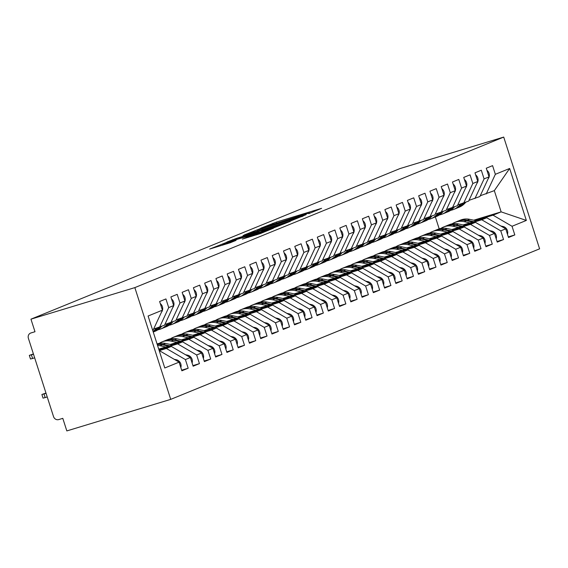 <?xml version="1.0" encoding="UTF-8"?>
<svg xmlns="http://www.w3.org/2000/svg" width="568" height="568" viewBox="0 0 568 568"><rect width="100%" height="100%" fill="white"/><g stroke="black" fill="none" stroke-linecap="round" stroke-linejoin="round"><path stroke-width="0.85" d="M308.715 213.674L321.587 208.342L276.375 222.074L260.847 228.166L304.753 214.271L309.993 212.894L308.715 213.674M242.437 239.057L260.144 233.682L273.421 228.237L226.568 242.394L209.677 249.054L230.253 242.756L236.068 240.363L222.45 244.247L232.745 240.683L262.508 231.645L266.889 230.494L248.017 236.778L242.458 239.135M399.829 168.632L503.717 137.08L134.843 287.614L30.949 319.166L399.829 168.632M290.908 220.86L306.166 214.633L260.953 228.364L244.055 235.024L290.908 220.86M290.376 221.343L273.712 227.874L226.866 242.039L236.302 238.425L258.255 231.645L262.189 230.019L260.549 230.445L243.012 235.614L290.376 221.343M30.949 319.166L34.989 331.733L30.892 332.976A4.402 4.011 -112.2 0 0 30.573 333.089A4.402 4.011 -112.2 0 0 28.4 338.336L53.52 416.564A4.402 4.011 -112.2 0 0 58.703 419.589L62.792 418.346L66.832 430.92L170.719 399.368L134.843 287.614M170.719 399.368L539.6 248.834L503.717 137.08M473.719 220.199L501.139 211.871L526.344 220.434L509.659 168.469L495.353 174.305L492.57 165.643L486.265 168.22L489.041 176.882L484.085 178.906L481.309 170.244L474.997 172.814L477.78 181.476L472.825 183.499L470.041 174.837L463.736 177.415L466.52 186.077L461.564 188.093L458.781 179.438L452.476 182.008L455.252 190.671L450.296 192.694L447.52 184.032L441.208 186.602L443.991 195.264L439.036 197.288L436.252 188.626L429.948 191.203L432.724 199.865L427.768 201.888L424.992 193.226L418.68 195.797L421.463 204.459L416.507 206.482L413.724 197.82L407.419 200.397L410.202 209.052L405.247 211.076L402.464 202.414L396.159 204.991L398.935 213.653L393.979 215.677L391.203 207.015L384.891 209.585L387.674 218.247L382.718 220.27L379.935 211.608L373.63 214.186L376.406 222.848L371.451 224.864L368.675 216.209L362.363 218.779L365.146 227.441L360.19 229.465L357.407 220.803L351.102 223.373L353.885 232.035L348.929 234.059L346.146 225.397L339.841 227.974L342.618 236.636L337.662 238.659L334.886 229.997L328.574 232.568L331.357 241.23L326.401 243.253L323.618 234.591L317.313 237.168L320.089 245.823L315.134 247.847L312.357 239.185L306.046 241.762L308.829 250.424L303.873 252.448L301.09 243.786L294.785 246.356L297.568 255.018L292.612 257.041L289.829 248.379L283.517 250.957L286.3 259.619L281.345 261.635L278.561 252.98L272.257 255.55L275.04 264.212L270.084 266.236L267.301 257.574L260.996 260.151L263.772 268.806L258.816 270.829L256.04 262.167L249.728 264.745L252.511 273.407L247.556 275.43L244.772 266.768L238.468 269.339L241.251 278L236.295 280.024L233.512 271.362L227.2 273.939L229.983 282.601L225.027 284.618L222.244 275.963L215.939 278.533L218.723 287.195L213.767 289.219L210.984 280.556L204.679 283.127L207.455 291.789L202.499 293.812L199.723 285.15L193.411 287.727L196.194 296.389L191.239 298.413L188.455 289.751L182.15 292.321L184.927 300.983L179.971 303.007L177.195 294.345L170.883 296.922L173.666 305.577L168.71 307.6L165.927 298.938L159.622 301.516L162.405 310.178L153.261 329.816L152.614 330.079M526.344 220.434L512.038 226.27L493.031 215.18L475.352 220.547M508.317 236.906L514.814 234.932L512.038 226.27M514.814 234.932L508.509 237.509L505.726 228.847L500.77 230.871L481.763 219.78L464.091 225.148M497.057 241.506L503.553 239.533L500.77 230.871M503.553 239.533L497.248 242.103L494.465 233.441L489.51 235.464L470.503 224.374L452.824 229.742M485.789 246.1L492.293 244.126L489.51 235.464M492.293 244.126L485.981 246.704L483.205 238.042L478.249 240.065L459.242 228.968L441.563 234.335M474.529 250.701L481.025 248.72L478.249 240.065M481.025 248.72L474.72 251.297L471.937 242.635L466.981 244.659L447.975 233.569L430.303 238.936M463.261 255.295L469.764 253.321L466.981 244.659M469.764 253.321L463.452 255.891L460.676 247.236L455.721 249.253L436.714 238.162L419.035 243.53M452 259.888L458.497 257.915L455.721 249.253M458.497 257.915L452.192 260.492L449.409 251.83L444.453 253.853L425.446 242.756L407.774 248.131M440.74 264.489L447.236 262.515L444.453 253.853M447.236 262.515L440.931 265.086L438.148 256.424L433.192 258.447L414.186 247.357L396.507 252.724M429.472 269.083L435.975 267.109L433.192 258.447M435.975 267.109L429.664 269.686L426.887 261.024L421.932 263.048L402.918 251.951L385.246 257.318M418.211 273.677L424.708 271.703L421.932 263.048M424.708 271.703L418.403 274.28L415.62 265.618L410.664 267.642L391.657 256.551L373.978 261.919M406.944 278.277L413.447 276.304L410.664 267.642M413.447 276.304L407.135 278.874L404.359 270.212L399.403 272.235L380.397 261.145L362.718 266.513M395.683 282.871L402.18 280.897L399.403 272.235M402.18 280.897L395.875 283.475L393.091 274.813L388.136 276.836L369.129 265.739L351.457 271.106M384.415 287.472L390.919 285.498L388.136 276.836M390.919 285.498L384.614 288.068L381.831 279.406L376.875 281.43L357.868 270.34L340.189 275.707M373.155 292.066L379.658 290.092L376.875 281.43M379.658 290.092L373.346 292.662L370.57 284.007L365.615 286.024L346.601 274.933L328.929 280.301M361.894 296.659L368.391 294.685L365.615 286.024M368.391 294.685L362.086 297.263L359.303 288.601L354.347 290.624L335.34 279.534L317.661 284.902M350.626 301.26L357.13 299.286L354.347 290.624M357.13 299.286L350.818 301.856L348.042 293.195L343.086 295.218L324.079 284.128L306.4 289.495M339.366 305.854L345.862 303.88L343.086 295.218M345.862 303.88L339.558 306.457L336.774 297.795L331.818 299.819L312.812 288.721L295.14 294.089M328.098 310.447L334.602 308.474L331.818 299.819M334.602 308.474L328.297 311.051L325.514 302.389L320.558 304.412L301.551 293.322L283.872 298.69M316.837 315.048L323.341 313.075L320.558 304.412M323.341 313.075L317.029 315.645L314.253 306.983L309.29 309.006L290.284 297.916L272.612 303.284M305.577 319.642L312.073 317.668L309.29 309.006M312.073 317.668L305.769 320.245L302.985 311.584L298.03 313.607L279.023 302.51L261.344 307.877M294.309 324.243L300.813 322.269L298.03 313.607M300.813 322.269L294.501 324.839L291.725 316.177L286.769 318.201L267.762 307.111L250.083 312.478M283.049 328.836L289.545 326.863L286.769 318.201M289.545 326.863L283.24 329.44L280.457 320.778L275.501 322.794L256.495 311.704L238.823 317.072M271.781 333.43L278.284 331.456L275.501 322.794M278.284 331.456L271.98 334.034L269.196 325.372L264.241 327.395L245.234 316.305L227.555 321.673M260.52 338.031L267.024 336.057L264.241 327.395M267.024 336.057L260.712 338.627L257.929 329.965L252.973 331.989L233.966 320.899L216.294 326.266M249.26 342.625L255.756 340.651L252.973 331.989M255.756 340.651L249.451 343.228L246.668 334.566L241.712 336.59L222.706 325.492L205.027 330.86M237.992 347.226L244.496 345.252L241.712 336.59M244.496 345.252L238.184 347.822L235.408 339.16L230.452 341.183L211.445 330.093L193.766 335.461M226.731 351.819L233.228 349.845L230.452 341.183M233.228 349.845L226.923 352.416L224.14 343.761L219.184 345.777L200.177 334.687L182.506 340.054M215.464 356.413L221.967 354.439L219.184 345.777M221.967 354.439L215.662 357.016L212.879 348.354L207.924 350.378L188.917 339.281L171.238 344.655M204.203 361.014L210.7 359.04L207.924 350.378M210.7 359.04L204.395 361.61L201.612 352.948L196.656 354.972L177.649 343.881L159.977 349.249M192.942 365.607L199.439 363.634L196.656 354.972M199.439 363.634L193.134 366.211L190.351 357.549L185.395 359.572L166.388 348.475L159.218 350.655M181.675 370.201L188.178 368.227L185.395 359.572M188.178 368.227L181.866 370.805L179.09 362.143L164.784 367.979L148.099 316.014L162.405 310.178M153.623 329.049L164.528 325.223L173.666 305.577M168.71 307.6L159.572 327.246M159.43 351.315L160.084 351.052L159.409 351.251M179.09 362.143L160.084 351.052M164.883 324.456L175.789 320.622L184.927 300.983M179.971 303.007L170.833 322.645M166.388 348.475L171.344 346.452L159.068 350.179M190.351 357.549L171.344 346.452M176.144 319.855L187.057 316.028L196.194 296.389M191.239 298.413L182.101 318.052M177.649 343.881L182.605 341.858L158.976 349.036M201.612 352.948L182.605 341.858M187.412 315.261L198.317 311.434L207.455 291.789M202.499 293.812L193.361 313.451M188.917 339.281L193.873 337.264L170.237 344.435M212.879 348.354L193.873 337.264M198.672 310.668L209.578 306.834L218.723 287.195M213.767 289.219L204.622 308.857M200.177 334.687L205.133 332.663L181.504 339.841M224.14 343.761L205.133 332.663M209.94 306.067L220.845 302.24L229.983 282.601M225.027 284.618L215.89 304.263M211.445 330.093L216.401 328.07L192.765 335.248M235.408 339.16L216.401 328.07M221.201 301.473L232.106 297.639L241.251 278M236.295 280.024L227.15 299.663M222.706 325.492L227.661 323.469L204.033 330.647M246.668 334.566L227.661 323.469M232.461 296.872L243.374 293.045L252.511 273.407M247.556 275.43L238.418 295.069M233.966 320.899L238.922 318.875L215.293 326.053M257.929 329.965L238.922 318.875M243.729 292.279L254.634 288.452L263.772 268.806M258.816 270.829L249.679 290.475M245.234 316.305L250.19 314.281L226.561 321.452M269.196 325.372L250.19 314.281M254.989 287.685L265.895 283.851L275.04 264.212M270.084 266.236L260.939 285.874M256.495 311.704L261.45 309.681L237.822 316.859M280.457 320.778L261.45 309.681M266.257 283.084L277.163 279.257L286.3 259.619M281.345 261.635L272.207 281.281M267.762 307.111L272.718 305.087L249.082 312.265M291.725 316.177L272.718 305.087M277.518 278.49L288.423 274.663L297.568 255.018M292.612 257.041L283.467 276.68M279.023 302.51L283.979 300.493L260.35 307.664M302.985 311.584L283.979 300.493M288.778 273.897L299.691 270.063L308.829 250.424M303.873 252.448L294.735 272.086M290.284 297.916L295.239 295.892L271.611 303.071M314.253 306.983L295.239 295.892M300.046 269.296L310.952 265.469L320.089 245.823M315.134 247.847L305.996 267.493M301.551 293.322L306.507 291.299L282.878 298.477M325.514 302.389L306.507 291.299M311.307 264.702L322.212 260.868L331.357 241.23M326.401 243.253L317.256 262.892M312.812 288.721L317.768 286.698L294.139 293.876M336.774 297.795L317.768 286.698M322.574 260.101L333.48 256.274L342.618 236.636M337.662 238.659L328.524 258.298M324.079 284.128L329.035 282.104L305.399 289.282M348.042 293.195L329.035 282.104M333.835 255.508L344.74 251.681L353.885 232.035M348.929 234.059L339.785 253.697M335.34 279.534L340.296 277.511L316.667 284.682M359.303 288.601L340.296 277.511M345.103 250.914L356.008 247.08L365.146 227.441M360.19 229.465L351.052 249.103M346.601 274.933L351.556 272.91L327.928 280.088M370.57 284.007L351.556 272.91M356.363 246.313L367.269 242.486L376.406 222.848M371.451 224.864L362.313 244.51M357.868 270.34L362.824 268.316L339.195 275.494M381.831 279.406L362.824 268.316M367.624 241.719L378.529 237.886L387.674 218.247M382.718 220.27L373.574 239.909M369.129 265.739L374.085 263.722L350.456 270.893M393.091 274.813L374.085 263.722M378.891 237.119L389.797 233.292L398.935 213.653M393.979 215.677L384.841 235.315M380.397 261.145L385.352 259.122L361.717 266.3M404.359 270.212L385.352 259.122M390.152 232.525L401.058 228.698L410.202 209.052M405.247 211.076L396.102 230.722M391.657 256.551L396.613 254.528L372.984 261.706M415.62 265.618L396.613 254.528M401.42 227.931L412.325 224.097L421.463 204.459M416.507 206.482L407.37 226.121M402.918 251.951L407.881 249.927L384.245 257.105M426.887 261.024L407.881 249.927M412.68 223.331L423.586 219.504L432.724 199.865M427.768 201.888L418.63 221.527M414.186 247.357L419.141 245.333L395.513 252.511M438.148 256.424L419.141 245.333M423.941 218.737L434.854 214.91L443.991 195.264M439.036 197.288L429.898 216.926M425.446 242.756L430.402 240.74L406.773 247.911M449.409 251.83L430.402 240.74M435.209 214.143L446.114 210.309L455.252 190.671M450.296 192.694L441.159 212.333M436.714 238.162L441.67 236.139L418.034 243.317M460.676 247.236L441.67 236.139M446.469 209.542L457.375 205.715L466.52 186.077M461.564 188.093L452.419 207.739M447.975 233.569L452.93 231.545L429.301 238.723M471.937 242.635L452.93 231.545M457.737 204.949L468.643 201.115L477.78 181.476M472.825 183.499L463.687 203.138M459.242 228.968L464.198 226.944L440.562 234.123M483.205 238.042L464.198 226.944M468.998 200.348L479.903 196.521L489.041 176.882M484.085 178.906L474.947 198.544M470.503 224.374L475.459 222.351L451.83 229.529M494.465 233.441L475.459 222.351M480.258 195.754L494.323 190.635L509.659 168.469M495.353 174.305L486.215 193.951M481.763 219.78L486.719 217.757L463.09 224.928M505.726 228.847L486.719 217.757M493.031 215.18L501.139 211.871L494.323 190.635M439.192 228.861L435.358 216.912M302.836 215.89L257.29 230.04L302.943 216.216M273.662 227.079L283.957 223.515L279.577 224.665L261.536 230.693L273.662 227.079L273.897 227.825M507.48 234.293A5.872 5.346 -112.2 0 0 507.43 230.615A5.872 5.346 -112.2 0 0 503.035 226.483L500.891 226.021M469.857 222.876L464.084 221.641A18.495 16.834 -112.2 0 0 454.812 222.422A18.495 16.834 -112.2 0 0 452.171 223.813L452.114 223.849M454.812 222.422L457.183 221.456A18.495 16.834 67.8 0 1 466.456 220.675L472.697 222.01M457.63 221.279A18.495 16.834 67.8 0 1 458.085 221.087A18.495 16.834 67.8 0 1 467.35 220.306L473.783 221.683M476.623 220.824L469.722 219.34A18.495 16.834 -112.2 0 0 460.449 220.121L458.085 221.087M486.932 170.293A5.872 5.346 67.8 0 1 489.048 173.354A5.872 5.346 67.8 0 1 488.118 178.877M456.445 208.3A18.495 16.834 -112.2 0 0 456.899 208.122A18.495 16.834 -112.2 0 0 462.267 204.459L463.452 203.209M465.781 202.286L464.631 203.493A18.495 16.834 67.8 0 1 459.263 207.157L456.899 208.122M460.648 204.061L459.001 205.786A18.495 16.834 67.8 0 1 453.633 209.457L455.998 208.491A18.495 16.834 -112.2 0 0 461.365 204.821L462.679 203.443M453.633 209.457A18.495 16.834 67.8 0 1 450.701 210.323M496.212 238.894A5.872 5.346 -112.2 0 0 496.169 235.209A5.872 5.346 -112.2 0 0 491.774 231.077L489.623 230.622M458.596 227.47L452.824 226.234A18.495 16.834 -112.2 0 0 443.551 227.015A18.495 16.834 -112.2 0 0 440.91 228.407L440.853 228.442M443.551 227.015L445.915 226.05A18.495 16.834 67.8 0 1 455.188 225.269L461.436 226.611M446.37 225.872A18.495 16.834 67.8 0 1 446.817 225.681A18.495 16.834 67.8 0 1 456.09 224.9L462.515 226.284M465.362 225.418L458.454 223.941A18.495 16.834 -112.2 0 0 449.181 224.715L446.817 225.681M484.951 243.487A5.872 5.346 -112.2 0 0 484.902 239.81A5.872 5.346 -112.2 0 0 480.514 235.677L478.362 235.216M447.328 232.071L441.563 230.835A18.495 16.834 -112.2 0 0 432.291 231.609A18.495 16.834 -112.2 0 0 429.649 233.001L429.585 233.043M432.291 231.609L434.655 230.644A18.495 16.834 67.8 0 1 443.927 229.87L450.175 231.204M435.109 230.466A18.495 16.834 67.8 0 1 435.557 230.281A18.495 16.834 67.8 0 1 444.829 229.5L451.255 230.878M454.095 230.012L447.193 228.535A18.495 16.834 -112.2 0 0 437.921 229.316L435.557 230.281M473.691 248.088A5.872 5.346 -112.2 0 0 473.641 244.403A5.872 5.346 -112.2 0 0 469.246 240.271L467.095 239.81M436.068 236.664L430.295 235.429A18.495 16.834 -112.2 0 0 421.023 236.21A18.495 16.834 -112.2 0 0 418.382 237.601L418.325 237.637M421.023 236.21L423.387 235.244A18.495 16.834 67.8 0 1 432.66 234.463L438.908 235.805M423.842 235.067A18.495 16.834 67.8 0 1 424.289 234.875A18.495 16.834 67.8 0 1 433.561 234.094L439.994 235.471M442.834 234.612L435.926 233.129A18.495 16.834 -112.2 0 0 426.653 233.909L424.289 234.875M462.423 252.682A5.872 5.346 -112.2 0 0 462.38 248.997A5.872 5.346 -112.2 0 0 457.985 244.872L455.834 244.41M424.8 241.265L419.035 240.023A18.495 16.834 -112.2 0 0 409.762 240.804A18.495 16.834 -112.2 0 0 407.121 242.195L407.057 242.238M409.762 240.804L412.127 239.838A18.495 16.834 67.8 0 1 421.399 239.057L427.647 240.399M412.581 239.66A18.495 16.834 67.8 0 1 413.028 239.469A18.495 16.834 67.8 0 1 422.301 238.695L428.726 240.072M431.573 239.206L424.665 237.729A18.495 16.834 -112.2 0 0 415.393 238.503L413.028 239.469M475.665 174.894A5.872 5.346 67.8 0 1 477.78 177.947A5.872 5.346 67.8 0 1 476.85 183.478M445.184 212.894A18.495 16.834 -112.2 0 0 445.639 212.716A18.495 16.834 -112.2 0 0 450.999 209.052L452.192 207.803M454.521 206.88L453.363 208.087A18.495 16.834 67.8 0 1 448.003 211.75L445.639 212.716M449.38 208.662L447.733 210.387A18.495 16.834 67.8 0 1 442.373 214.051L444.737 213.085A18.495 16.834 -112.2 0 0 450.097 209.422L451.418 208.044M442.373 214.051A18.495 16.834 67.8 0 1 439.44 214.917M464.404 179.488A5.872 5.346 67.8 0 1 466.52 182.541A5.872 5.346 67.8 0 1 465.59 188.072M433.916 217.494A18.495 16.834 -112.2 0 0 434.371 217.317A18.495 16.834 -112.2 0 0 439.738 213.646L440.924 212.404M443.253 211.474L442.103 212.68A18.495 16.834 67.8 0 1 436.735 216.351L434.371 217.317M438.12 213.256L436.472 214.981A18.495 16.834 67.8 0 1 431.105 218.644L433.469 217.686A18.495 16.834 -112.2 0 0 438.837 214.015L440.15 212.638M431.105 218.644A18.495 16.834 67.8 0 1 428.173 219.518M453.143 184.089A5.872 5.346 67.8 0 1 455.259 187.142A5.872 5.346 67.8 0 1 454.322 192.666M422.656 222.088A18.495 16.834 -112.2 0 0 423.11 221.91A18.495 16.834 -112.2 0 0 428.471 218.247L429.664 216.997M431.992 216.074L430.842 217.281A18.495 16.834 67.8 0 1 425.475 220.945L423.11 221.91M426.859 217.849L425.205 219.575A18.495 16.834 67.8 0 1 419.844 223.245L422.209 222.28A18.495 16.834 -112.2 0 0 427.576 218.616L428.89 217.232M419.844 223.245A18.495 16.834 67.8 0 1 416.912 224.111M441.876 188.683A5.872 5.346 67.8 0 1 443.991 191.736A5.872 5.346 67.8 0 1 443.061 197.266M411.395 226.682A18.495 16.834 -112.2 0 0 411.843 226.504A18.495 16.834 -112.2 0 0 417.21 222.841L418.403 221.598M420.732 220.668L419.575 221.875A18.495 16.834 67.8 0 1 414.214 225.546L411.843 226.504M415.591 222.45L413.944 224.175A18.495 16.834 67.8 0 1 408.577 227.839L410.948 226.873A18.495 16.834 -112.2 0 0 416.308 223.21L417.629 221.832M408.577 227.839A18.495 16.834 67.8 0 1 405.651 228.705M451.162 257.276A5.872 5.346 -112.2 0 0 451.113 253.598A5.872 5.346 -112.2 0 0 446.718 249.466L444.574 249.004M413.54 245.859L407.767 244.623A18.495 16.834 -112.2 0 0 398.495 245.397A18.495 16.834 -112.2 0 0 395.853 246.796L395.797 246.831M398.495 245.397L400.866 244.439A18.495 16.834 67.8 0 1 410.139 243.658L416.38 244.993M401.313 244.261A18.495 16.834 67.8 0 1 401.761 244.07A18.495 16.834 67.8 0 1 411.033 243.289L417.466 244.666M420.306 243.807L413.405 242.323A18.495 16.834 -112.2 0 0 404.132 243.104L401.761 244.07M430.615 193.276A5.872 5.346 67.8 0 1 432.731 196.329A5.872 5.346 67.8 0 1 431.794 201.86M400.128 231.282A18.495 16.834 -112.2 0 0 400.582 231.105A18.495 16.834 -112.2 0 0 405.95 227.441L407.135 226.192M409.464 225.269L408.314 226.476A18.495 16.834 67.8 0 1 402.946 230.139L400.582 231.105M404.331 227.044L402.684 228.769A18.495 16.834 67.8 0 1 397.316 232.44L399.68 231.474A18.495 16.834 -112.2 0 0 405.048 227.804L406.361 226.426M397.316 232.44A18.495 16.834 67.8 0 1 394.384 233.306M439.895 261.876A5.872 5.346 -112.2 0 0 439.852 258.191A5.872 5.346 -112.2 0 0 435.457 254.059L433.306 253.598M402.279 250.452L396.507 249.217A18.495 16.834 -112.2 0 0 387.234 249.998A18.495 16.834 -112.2 0 0 384.593 251.39L384.536 251.425M387.234 249.998L389.598 249.032A18.495 16.834 67.8 0 1 398.871 248.251L405.119 249.593M390.053 248.855A18.495 16.834 67.8 0 1 390.5 248.663A18.495 16.834 67.8 0 1 399.773 247.882L406.198 249.26M409.045 248.401L402.137 246.917A18.495 16.834 -112.2 0 0 392.864 247.698L390.5 248.663M428.634 266.47A5.872 5.346 -112.2 0 0 428.584 262.785A5.872 5.346 -112.2 0 0 424.197 258.66L422.045 258.199M391.011 255.053L385.246 253.811A18.495 16.834 -112.2 0 0 375.973 254.592A18.495 16.834 -112.2 0 0 373.325 255.983L373.268 256.026M375.973 254.592L378.338 253.626A18.495 16.834 67.8 0 1 387.61 252.852L393.858 254.187M378.792 253.449A18.495 16.834 67.8 0 1 379.239 253.257A18.495 16.834 67.8 0 1 388.512 252.483L394.938 253.861M397.777 252.994L390.876 251.517A18.495 16.834 -112.2 0 0 381.604 252.298L379.239 253.257M417.373 271.064A5.872 5.346 -112.2 0 0 417.324 267.386A5.872 5.346 -112.2 0 0 412.929 263.254L410.778 262.792M379.751 259.647L373.978 258.412A18.495 16.834 -112.2 0 0 364.706 259.193A18.495 16.834 -112.2 0 0 362.064 260.584L362.008 260.62M364.706 259.193L367.07 258.227A18.495 16.834 67.8 0 1 376.343 257.446L382.591 258.788M367.524 258.049A18.495 16.834 67.8 0 1 367.972 257.858A18.495 16.834 67.8 0 1 377.244 257.077L383.677 258.454M386.517 257.595L379.609 256.111A18.495 16.834 -112.2 0 0 370.336 256.892L367.972 257.858M406.106 275.665A5.872 5.346 -112.2 0 0 406.063 271.98A5.872 5.346 -112.2 0 0 401.668 267.847L399.517 267.393M368.483 264.241L362.718 263.005A18.495 16.834 -112.2 0 0 353.445 263.786A18.495 16.834 -112.2 0 0 350.804 265.178L350.74 265.221M353.445 263.786L355.809 262.821A18.495 16.834 67.8 0 1 365.082 262.04L371.33 263.382M356.264 262.643A18.495 16.834 67.8 0 1 356.711 262.451A18.495 16.834 67.8 0 1 365.984 261.678L372.409 263.055M375.249 262.189L368.348 260.712A18.495 16.834 -112.2 0 0 359.075 261.486L356.711 262.451M419.347 197.877A5.872 5.346 67.8 0 1 421.463 200.93A5.872 5.346 67.8 0 1 420.533 206.454M388.867 235.876A18.495 16.834 -112.2 0 0 389.321 235.699A18.495 16.834 -112.2 0 0 394.682 232.035L395.875 230.785M398.204 229.862L397.046 231.069A18.495 16.834 67.8 0 1 391.686 234.733L389.321 235.699M393.063 231.645L391.416 233.37A18.495 16.834 67.8 0 1 386.055 237.034L388.42 236.068A18.495 16.834 -112.2 0 0 393.78 232.404L395.101 231.027M386.055 237.034A18.495 16.834 67.8 0 1 383.123 237.9M408.087 202.471A5.872 5.346 67.8 0 1 410.202 205.524A5.872 5.346 67.8 0 1 409.272 211.055M377.599 240.477A18.495 16.834 -112.2 0 0 378.054 240.299A18.495 16.834 -112.2 0 0 383.421 236.629L384.607 235.386M386.936 234.456L385.786 235.663A18.495 16.834 67.8 0 1 380.418 239.334L378.054 240.299M381.803 236.238L380.155 237.964A18.495 16.834 67.8 0 1 374.788 241.627L377.152 240.662A18.495 16.834 -112.2 0 0 382.52 236.998L383.833 235.621M374.788 241.627A18.495 16.834 67.8 0 1 371.855 242.5M396.819 207.064A5.872 5.346 67.8 0 1 398.935 210.124A5.872 5.346 67.8 0 1 398.005 215.648M366.339 245.071A18.495 16.834 -112.2 0 0 366.793 244.893A18.495 16.834 -112.2 0 0 372.154 241.23L373.346 239.98M375.675 239.057L374.525 240.264A18.495 16.834 67.8 0 1 369.157 243.928L366.793 244.893M370.542 240.832L368.888 242.557A18.495 16.834 67.8 0 1 363.527 246.228L365.891 245.262A18.495 16.834 -112.2 0 0 371.259 241.592L372.572 240.214M363.527 246.228A18.495 16.834 67.8 0 1 360.595 247.094M385.558 211.665A5.872 5.346 67.8 0 1 387.674 214.718A5.872 5.346 67.8 0 1 386.744 220.249M355.078 249.664A18.495 16.834 -112.2 0 0 355.525 249.487A18.495 16.834 -112.2 0 0 360.893 245.823L362.086 244.581M364.407 243.651L363.257 244.858A18.495 16.834 67.8 0 1 357.897 248.521L355.525 249.487M359.274 245.433L357.627 247.158A18.495 16.834 67.8 0 1 352.259 250.822L354.624 249.856A18.495 16.834 -112.2 0 0 359.991 246.192L361.312 244.815M352.259 250.822A18.495 16.834 67.8 0 1 349.334 251.688M394.845 280.258A5.872 5.346 -112.2 0 0 394.795 276.58A5.872 5.346 -112.2 0 0 390.401 272.448L388.256 271.987M357.222 268.841L351.45 267.606A18.495 16.834 -112.2 0 0 342.177 268.38A18.495 16.834 -112.2 0 0 339.536 269.772L339.479 269.814M342.177 268.38L344.549 267.414A18.495 16.834 67.8 0 1 353.814 266.64L360.062 267.975M344.996 267.244A18.495 16.834 67.8 0 1 345.443 267.052A18.495 16.834 67.8 0 1 354.716 266.271L361.149 267.649M363.989 266.782L357.087 265.306A18.495 16.834 -112.2 0 0 347.815 266.087L345.443 267.052M383.577 284.859A5.872 5.346 -112.2 0 0 383.535 281.174A5.872 5.346 -112.2 0 0 379.14 277.042L376.989 276.58M345.962 273.435L340.189 272.2A18.495 16.834 -112.2 0 0 330.917 272.981A18.495 16.834 -112.2 0 0 328.276 274.372L328.212 274.408M330.917 272.981L333.281 272.015A18.495 16.834 67.8 0 1 342.554 271.234L348.802 272.576M333.736 271.838A18.495 16.834 67.8 0 1 334.183 271.646A18.495 16.834 67.8 0 1 343.455 270.865L349.881 272.242M352.728 271.383L345.82 269.899A18.495 16.834 -112.2 0 0 336.547 270.68L334.183 271.646M372.317 289.453A5.872 5.346 -112.2 0 0 372.267 285.768A5.872 5.346 -112.2 0 0 367.879 281.643L365.728 281.181M334.694 278.036L328.929 276.793A18.495 16.834 -112.2 0 0 319.656 277.575A18.495 16.834 -112.2 0 0 317.008 278.966L316.951 279.009M319.656 277.575L322.02 276.609A18.495 16.834 67.8 0 1 331.293 275.828L337.541 277.17M322.475 276.431A18.495 16.834 67.8 0 1 322.922 276.24A18.495 16.834 67.8 0 1 332.195 275.466L338.62 276.843M341.46 275.977L334.559 274.5A18.495 16.834 -112.2 0 0 325.286 275.274L322.922 276.24M361.056 294.046A5.872 5.346 -112.2 0 0 361.007 290.369A5.872 5.346 -112.2 0 0 356.612 286.236L354.46 285.775M323.433 282.63L317.661 281.394A18.495 16.834 -112.2 0 0 308.389 282.175A18.495 16.834 -112.2 0 0 305.747 283.567L305.69 283.602M308.389 282.175L310.753 281.21A18.495 16.834 67.8 0 1 320.025 280.429L326.273 281.764M311.207 281.032A18.495 16.834 67.8 0 1 311.654 280.841A18.495 16.834 67.8 0 1 320.927 280.059L327.36 281.437M330.2 280.578L323.291 279.094A18.495 16.834 -112.2 0 0 314.019 279.875L311.654 280.841M349.789 298.647A5.872 5.346 -112.2 0 0 349.739 294.962A5.872 5.346 -112.2 0 0 345.351 290.83L343.2 290.376M312.166 287.223L306.4 285.988A18.495 16.834 -112.2 0 0 297.128 286.769A18.495 16.834 -112.2 0 0 294.487 288.161L294.423 288.196M297.128 286.769L299.492 285.803A18.495 16.834 67.8 0 1 308.765 285.022L315.013 286.364M299.947 285.626A18.495 16.834 67.8 0 1 300.394 285.434A18.495 16.834 67.8 0 1 309.666 284.653L316.092 286.038M318.932 285.171L312.031 283.688A18.495 16.834 -112.2 0 0 302.758 284.469L300.394 285.434M374.298 216.259A5.872 5.346 67.8 0 1 376.414 219.312A5.872 5.346 67.8 0 1 375.476 224.843M343.81 254.265A18.495 16.834 -112.2 0 0 344.265 254.088A18.495 16.834 -112.2 0 0 349.632 250.417L350.818 249.174M353.147 248.251L351.997 249.451A18.495 16.834 67.8 0 1 346.629 253.122L344.265 254.088M348.014 250.026L346.366 251.752A18.495 16.834 67.8 0 1 340.999 255.422L343.363 254.457A18.495 16.834 -112.2 0 0 348.731 250.786L350.044 249.409M340.999 255.422A18.495 16.834 67.8 0 1 338.066 256.289M363.03 220.86A5.872 5.346 67.8 0 1 365.146 223.913A5.872 5.346 67.8 0 1 364.216 229.436M332.55 258.859A18.495 16.834 -112.2 0 0 333.004 258.681A18.495 16.834 -112.2 0 0 338.365 255.018L339.558 253.768M341.886 252.845L340.729 254.052A18.495 16.834 67.8 0 1 335.368 257.716L333.004 258.681M336.746 254.62L335.099 256.353A18.495 16.834 67.8 0 1 329.738 260.016L332.102 259.051A18.495 16.834 -112.2 0 0 337.463 255.387L338.784 254.002M329.738 260.016A18.495 16.834 67.8 0 1 326.806 260.882M351.769 225.453A5.872 5.346 67.8 0 1 353.885 228.506A5.872 5.346 67.8 0 1 352.955 234.037M321.282 263.453A18.495 16.834 -112.2 0 0 321.736 263.282A18.495 16.834 -112.2 0 0 327.104 259.611L328.29 258.369M330.619 257.439L329.468 258.646A18.495 16.834 67.8 0 1 324.101 262.317L321.736 263.282M325.485 259.221L323.838 260.946A18.495 16.834 67.8 0 1 318.471 264.61L320.835 263.644A18.495 16.834 -112.2 0 0 326.202 259.981L327.516 258.603M318.471 264.61A18.495 16.834 67.8 0 1 315.538 265.476M340.502 230.047A5.872 5.346 67.8 0 1 342.618 233.107A5.872 5.346 67.8 0 1 341.688 238.631M310.021 268.053A18.495 16.834 -112.2 0 0 310.476 267.876A18.495 16.834 -112.2 0 0 315.836 264.212L317.029 262.963M319.358 262.04L318.208 263.247A18.495 16.834 67.8 0 1 312.84 266.91L310.476 267.876M314.225 263.815L312.57 265.54A18.495 16.834 67.8 0 1 307.21 269.211L309.574 268.245A18.495 16.834 -112.2 0 0 314.935 264.574L316.255 263.197M307.21 269.211A18.495 16.834 67.8 0 1 304.278 270.077M329.241 234.648A5.872 5.346 67.8 0 1 331.357 237.701A5.872 5.346 67.8 0 1 330.427 243.232M298.761 272.647A18.495 16.834 -112.2 0 0 299.208 272.47A18.495 16.834 -112.2 0 0 304.576 268.806L305.769 267.556M308.09 266.633L306.94 267.84A18.495 16.834 67.8 0 1 301.58 271.504L299.208 272.47M302.957 268.416L301.31 270.141A18.495 16.834 67.8 0 1 295.942 273.804L298.306 272.839A18.495 16.834 -112.2 0 0 303.674 269.175L304.988 267.798M295.942 273.804A18.495 16.834 67.8 0 1 293.017 274.671M338.528 303.241A5.872 5.346 -112.2 0 0 338.478 299.556A5.872 5.346 -112.2 0 0 334.083 295.431L331.939 294.969M300.905 291.824L295.133 290.589A18.495 16.834 -112.2 0 0 285.86 291.363A18.495 16.834 -112.2 0 0 283.219 292.754L283.162 292.797M285.86 291.363L288.224 290.397A18.495 16.834 67.8 0 1 297.497 289.623L303.745 290.958M288.679 290.22A18.495 16.834 67.8 0 1 289.126 290.035A18.495 16.834 67.8 0 1 298.399 289.254L304.831 290.631M307.671 289.765L300.77 288.288A18.495 16.834 -112.2 0 0 291.498 289.069L289.126 290.035M317.981 239.242A5.872 5.346 67.8 0 1 320.096 242.295A5.872 5.346 67.8 0 1 319.159 247.826M287.493 277.248A18.495 16.834 -112.2 0 0 287.948 277.07A18.495 16.834 -112.2 0 0 293.315 273.4L294.501 272.157M296.83 271.227L295.679 272.434A18.495 16.834 67.8 0 1 290.312 276.105L287.948 277.07M291.696 273.009L290.049 274.734A18.495 16.834 67.8 0 1 284.682 278.398L287.046 277.433A18.495 16.834 -112.2 0 0 292.413 273.769L293.727 272.391M284.682 278.398A18.495 16.834 67.8 0 1 281.749 279.271M327.26 307.842A5.872 5.346 -112.2 0 0 327.218 304.157A5.872 5.346 -112.2 0 0 322.823 300.025L320.671 299.563M289.644 296.418L283.872 295.183A18.495 16.834 -112.2 0 0 274.6 295.964A18.495 16.834 -112.2 0 0 271.958 297.355L271.894 297.391M274.6 295.964L276.964 294.998A18.495 16.834 67.8 0 1 286.236 294.217L292.484 295.559M277.418 294.82A18.495 16.834 67.8 0 1 277.866 294.629A18.495 16.834 67.8 0 1 287.138 293.848L293.564 295.225M296.411 294.366L289.502 292.882A18.495 16.834 -112.2 0 0 280.23 293.663L277.866 294.629M306.713 243.842A5.872 5.346 67.8 0 1 308.829 246.895A5.872 5.346 67.8 0 1 307.899 252.419M276.233 281.842A18.495 16.834 -112.2 0 0 276.687 281.664A18.495 16.834 -112.2 0 0 282.048 278L283.24 276.751M285.569 275.828L284.412 277.035A18.495 16.834 67.8 0 1 279.051 280.699L276.687 281.664M280.429 277.603L278.781 279.328A18.495 16.834 67.8 0 1 273.414 282.999L275.785 282.033A18.495 16.834 -112.2 0 0 281.146 278.363L282.466 276.985M273.414 282.999A18.495 16.834 67.8 0 1 270.489 283.865M316 312.435A5.872 5.346 -112.2 0 0 315.95 308.751A5.872 5.346 -112.2 0 0 311.562 304.625L309.411 304.164M278.377 301.019L272.604 299.776A18.495 16.834 -112.2 0 0 263.339 300.557A18.495 16.834 -112.2 0 0 260.691 301.949L260.634 301.991M263.339 300.557L265.703 299.592A18.495 16.834 67.8 0 1 274.976 298.811L281.217 300.152M266.158 299.414A18.495 16.834 67.8 0 1 266.605 299.222A18.495 16.834 67.8 0 1 275.878 298.449L282.303 299.826M285.143 298.96L278.242 297.483A18.495 16.834 -112.2 0 0 268.969 298.257L266.605 299.222M295.452 248.436A5.872 5.346 67.8 0 1 297.568 251.489A5.872 5.346 67.8 0 1 296.638 257.02M264.965 286.435A18.495 16.834 -112.2 0 0 265.419 286.258A18.495 16.834 -112.2 0 0 270.787 282.594L271.973 281.352M274.301 280.422L273.151 281.629A18.495 16.834 67.8 0 1 267.784 285.292L265.419 286.258M269.168 282.204L267.521 283.929A18.495 16.834 67.8 0 1 262.153 287.593L264.518 286.627A18.495 16.834 -112.2 0 0 269.885 282.963L271.199 281.586M262.153 287.593A18.495 16.834 67.8 0 1 259.221 288.459M304.732 317.029A5.872 5.346 -112.2 0 0 304.689 313.351A5.872 5.346 -112.2 0 0 300.294 309.219L298.143 308.758M267.116 305.612L261.344 304.377A18.495 16.834 -112.2 0 0 252.071 305.151A18.495 16.834 -112.2 0 0 249.43 306.542L249.373 306.585M252.071 305.151L254.436 304.185A18.495 16.834 67.8 0 1 263.708 303.411L269.956 304.746M254.89 304.015A18.495 16.834 67.8 0 1 255.337 303.823A18.495 16.834 67.8 0 1 264.61 303.042L271.042 304.42M273.882 303.553L266.974 302.077A18.495 16.834 -112.2 0 0 257.702 302.858L255.337 303.823M284.185 253.03A5.872 5.346 67.8 0 1 286.3 256.083A5.872 5.346 67.8 0 1 285.37 261.614M253.704 291.036A18.495 16.834 -112.2 0 0 254.159 290.859A18.495 16.834 -112.2 0 0 259.519 287.188L260.712 285.945M263.041 285.022L261.891 286.229A18.495 16.834 67.8 0 1 256.523 289.893L254.159 290.859M257.907 286.797L256.253 288.523A18.495 16.834 67.8 0 1 250.893 292.193L253.257 291.228A18.495 16.834 -112.2 0 0 258.618 287.557L259.938 286.18M250.893 292.193A18.495 16.834 67.8 0 1 247.96 293.06M293.471 321.63A5.872 5.346 -112.2 0 0 293.422 317.945A5.872 5.346 -112.2 0 0 289.034 313.813L286.883 313.351M255.849 310.206L250.083 308.971A18.495 16.834 -112.2 0 0 240.811 309.752A18.495 16.834 -112.2 0 0 238.169 311.143L238.106 311.179M240.811 309.752L243.175 308.786A18.495 16.834 67.8 0 1 252.448 308.005L258.696 309.347M243.629 308.609A18.495 16.834 67.8 0 1 244.077 308.417A18.495 16.834 67.8 0 1 253.349 307.636L259.775 309.013M262.615 308.154L255.714 306.67A18.495 16.834 -112.2 0 0 246.441 307.451L244.077 308.417M272.924 257.631A5.872 5.346 67.8 0 1 275.04 260.684A5.872 5.346 67.8 0 1 274.11 266.207M242.437 295.63A18.495 16.834 -112.2 0 0 242.891 295.452A18.495 16.834 -112.2 0 0 248.259 291.789L249.451 290.539M251.773 289.616L250.623 290.823A18.495 16.834 67.8 0 1 245.255 294.487L242.891 295.452M246.64 291.391L244.993 293.123A18.495 16.834 67.8 0 1 239.625 296.787L241.989 295.821A18.495 16.834 -112.2 0 0 247.357 292.158L248.67 290.781M239.625 296.787A18.495 16.834 67.8 0 1 236.693 297.653M282.211 326.224A5.872 5.346 -112.2 0 0 282.161 322.539A5.872 5.346 -112.2 0 0 277.766 318.414L275.622 317.952M244.588 314.807L238.816 313.564A18.495 16.834 -112.2 0 0 229.543 314.345A18.495 16.834 -112.2 0 0 226.902 315.737L226.845 315.78M229.543 314.345L231.907 313.38A18.495 16.834 67.8 0 1 241.18 312.606L247.428 313.941M232.362 313.202A18.495 16.834 67.8 0 1 232.809 313.011A18.495 16.834 67.8 0 1 242.082 312.237L248.514 313.614M251.354 312.748L244.446 311.271A18.495 16.834 -112.2 0 0 235.173 312.052L232.809 313.011M261.663 262.224A5.872 5.346 67.8 0 1 263.779 265.277A5.872 5.346 67.8 0 1 262.842 270.808M231.176 300.224A18.495 16.834 -112.2 0 0 231.63 300.053A18.495 16.834 -112.2 0 0 236.998 296.382L238.184 295.14M240.512 294.21L239.362 295.417A18.495 16.834 67.8 0 1 233.995 299.087L231.63 300.053M235.379 295.992L233.725 297.717A18.495 16.834 67.8 0 1 228.364 301.381L230.729 300.415A18.495 16.834 -112.2 0 0 236.096 296.752L237.41 295.374M228.364 301.381A18.495 16.834 67.8 0 1 225.432 302.247M270.943 330.817A5.872 5.346 -112.2 0 0 270.901 327.14A5.872 5.346 -112.2 0 0 266.506 323.007L264.354 322.546M233.327 319.401L227.555 318.165A18.495 16.834 -112.2 0 0 218.282 318.946A18.495 16.834 -112.2 0 0 215.641 320.338L215.577 320.373M218.282 318.946L220.647 317.981A18.495 16.834 67.8 0 1 229.919 317.2L236.167 318.534M221.101 317.803A18.495 16.834 67.8 0 1 221.548 317.611A18.495 16.834 67.8 0 1 230.821 316.83L237.246 318.208M240.094 317.349L233.185 315.865A18.495 16.834 -112.2 0 0 223.913 316.646L221.548 317.611M250.396 266.818A5.872 5.346 67.8 0 1 252.511 269.878A5.872 5.346 67.8 0 1 251.581 275.402M219.915 304.824A18.495 16.834 -112.2 0 0 220.37 304.647A18.495 16.834 -112.2 0 0 225.73 300.983L226.923 299.734M229.252 298.811L228.095 300.018A18.495 16.834 67.8 0 1 222.734 303.681L220.37 304.647M224.111 300.586L222.464 302.311A18.495 16.834 67.8 0 1 217.097 305.982L219.468 305.016A18.495 16.834 -112.2 0 0 224.829 301.345L226.149 299.968M217.097 305.982A18.495 16.834 67.8 0 1 214.171 306.848M259.683 335.418A5.872 5.346 -112.2 0 0 259.633 331.733A5.872 5.346 -112.2 0 0 255.245 327.601L253.094 327.147M222.06 323.994L216.287 322.759A18.495 16.834 -112.2 0 0 207.015 323.54A18.495 16.834 -112.2 0 0 204.374 324.931L204.317 324.967M207.015 323.54L209.386 322.574A18.495 16.834 67.8 0 1 218.659 321.793L224.9 323.135M209.833 322.397A18.495 16.834 67.8 0 1 210.288 322.205A18.495 16.834 67.8 0 1 219.56 321.424L225.986 322.809M228.826 321.942L221.925 320.466A18.495 16.834 -112.2 0 0 212.652 321.239L210.288 322.205M239.135 271.419A5.872 5.346 67.8 0 1 241.251 274.472A5.872 5.346 67.8 0 1 240.321 280.003M208.648 309.418A18.495 16.834 -112.2 0 0 209.102 309.24A18.495 16.834 -112.2 0 0 214.47 305.577L215.655 304.334M217.984 303.404L216.834 304.611A18.495 16.834 67.8 0 1 211.466 308.275L209.102 309.24M212.851 305.186L211.204 306.912A18.495 16.834 67.8 0 1 205.836 310.575L208.2 309.61A18.495 16.834 -112.2 0 0 213.568 305.946L214.881 304.569M205.836 310.575A18.495 16.834 67.8 0 1 202.904 311.441M248.415 340.012A5.872 5.346 -112.2 0 0 248.372 336.334A5.872 5.346 -112.2 0 0 243.977 332.202L241.826 331.74M210.799 328.595L205.027 327.36A18.495 16.834 -112.2 0 0 195.754 328.134A18.495 16.834 -112.2 0 0 193.113 329.525L193.056 329.568M195.754 328.134L198.118 327.168A18.495 16.834 67.8 0 1 207.391 326.394L213.639 327.729M198.573 326.998A18.495 16.834 67.8 0 1 199.02 326.806A18.495 16.834 67.8 0 1 208.293 326.025L214.725 327.402M217.565 326.536L210.657 325.059A18.495 16.834 -112.2 0 0 201.384 325.84L199.02 326.806M227.867 276.012A5.872 5.346 67.8 0 1 229.983 279.065A5.872 5.346 67.8 0 1 229.053 284.596M197.387 314.019A18.495 16.834 -112.2 0 0 197.841 313.841A18.495 16.834 -112.2 0 0 203.202 310.171L204.395 308.928M206.724 308.005L205.566 309.205A18.495 16.834 67.8 0 1 200.206 312.876L197.841 313.841M201.583 309.78L199.936 311.505A18.495 16.834 67.8 0 1 194.576 315.169L196.94 314.21A18.495 16.834 -112.2 0 0 202.3 310.54L203.621 309.162M194.576 315.169A18.495 16.834 67.8 0 1 191.643 316.042M237.154 344.613A5.872 5.346 -112.2 0 0 237.104 340.928A5.872 5.346 -112.2 0 0 232.717 336.796L230.565 336.334M199.531 333.189L193.766 331.953A18.495 16.834 -112.2 0 0 184.494 332.734A18.495 16.834 -112.2 0 0 181.852 334.126L181.788 334.161M184.494 332.734L186.858 331.769A18.495 16.834 67.8 0 1 196.13 330.988L202.378 332.33M187.312 331.591A18.495 16.834 67.8 0 1 187.759 331.4A18.495 16.834 67.8 0 1 197.032 330.619L203.458 331.996M206.298 331.137L199.396 329.653A18.495 16.834 -112.2 0 0 190.124 330.434L187.759 331.4M216.607 280.613A5.872 5.346 67.8 0 1 218.723 283.666A5.872 5.346 67.8 0 1 217.792 289.19M186.119 318.613A18.495 16.834 -112.2 0 0 186.574 318.435A18.495 16.834 -112.2 0 0 191.941 314.771L193.134 313.522M195.456 312.599L194.306 313.806A18.495 16.834 67.8 0 1 188.938 317.469L186.574 318.435M190.323 314.374L188.675 316.099A18.495 16.834 67.8 0 1 183.308 319.77L185.672 318.804A18.495 16.834 -112.2 0 0 191.04 315.141L192.353 313.756M183.308 319.77A18.495 16.834 67.8 0 1 180.375 320.636M225.894 349.206A5.872 5.346 -112.2 0 0 225.844 345.521A5.872 5.346 -112.2 0 0 221.449 341.396L219.305 340.935M188.271 337.79L182.498 336.547A18.495 16.834 -112.2 0 0 173.226 337.328A18.495 16.834 -112.2 0 0 170.585 338.72L170.528 338.762M173.226 337.328L175.59 336.363A18.495 16.834 67.8 0 1 184.863 335.581L191.111 336.923M176.044 336.185A18.495 16.834 67.8 0 1 176.492 335.993A18.495 16.834 67.8 0 1 185.764 335.219L192.197 336.597M195.037 335.731L188.129 334.254A18.495 16.834 -112.2 0 0 178.856 335.028L176.492 335.993M205.346 285.207A5.872 5.346 67.8 0 1 207.462 288.26A5.872 5.346 67.8 0 1 206.525 293.791M174.859 323.206A18.495 16.834 -112.2 0 0 175.313 323.029A18.495 16.834 -112.2 0 0 180.681 319.365L181.866 318.123M184.195 317.192L183.045 318.399A18.495 16.834 67.8 0 1 177.677 322.07L175.313 323.029M179.062 318.975L177.408 320.7A18.495 16.834 67.8 0 1 172.047 324.363L174.411 323.398A18.495 16.834 -112.2 0 0 179.779 319.734L181.093 318.357M172.047 324.363A18.495 16.834 67.8 0 1 169.115 325.23M214.626 353.8A5.872 5.346 -112.2 0 0 214.583 350.122A5.872 5.346 -112.2 0 0 210.188 345.99L208.037 345.529M177.01 342.383L171.238 341.148A18.495 16.834 -112.2 0 0 161.965 341.922A18.495 16.834 -112.2 0 0 159.324 343.32L159.26 343.356M161.965 341.922L164.329 340.963A18.495 16.834 67.8 0 1 173.602 340.182L179.85 341.517M164.784 340.786A18.495 16.834 67.8 0 1 165.231 340.594A18.495 16.834 67.8 0 1 174.504 339.813L180.929 341.19M183.776 340.331L176.868 338.847A18.495 16.834 -112.2 0 0 167.595 339.628L165.231 340.594M194.079 289.801A5.872 5.346 67.8 0 1 196.194 292.861A5.872 5.346 67.8 0 1 195.264 298.385M163.598 327.807A18.495 16.834 -112.2 0 0 164.046 327.629A18.495 16.834 -112.2 0 0 169.413 323.966L170.606 322.716M172.935 321.793L171.777 323A18.495 16.834 67.8 0 1 166.417 326.664L164.046 327.629M167.794 323.568L166.147 325.294A18.495 16.834 67.8 0 1 160.779 328.964L163.151 327.999A18.495 16.834 -112.2 0 0 168.511 324.328L169.832 322.951M160.779 328.964A18.495 16.834 67.8 0 1 157.854 329.83M203.365 358.401A5.872 5.346 -112.2 0 0 203.316 354.716A5.872 5.346 -112.2 0 0 198.921 350.584L196.776 350.122M157.244 344.506A18.495 16.834 67.8 0 1 162.341 344.776L168.582 346.118M165.742 346.977L159.97 345.742A18.495 16.834 -112.2 0 0 157.535 345.408M157.173 344.272A18.495 16.834 67.8 0 1 163.236 344.407L169.669 345.784M172.509 344.925L165.607 343.441A18.495 16.834 -112.2 0 0 157.066 343.945M182.818 294.401A5.872 5.346 67.8 0 1 184.934 297.454A5.872 5.346 67.8 0 1 184.004 302.985M161.667 326.387L160.517 327.594A18.495 16.834 67.8 0 1 155.149 331.258L153.246 332.039A18.495 16.834 -112.2 0 0 158.153 328.56L159.338 327.31M153.218 331.968A18.495 16.834 -112.2 0 0 157.251 328.929L158.564 327.551M156.534 328.169L154.886 329.894A18.495 16.834 67.8 0 1 153.076 331.513M192.098 362.995A5.872 5.346 -112.2 0 0 192.055 359.31A5.872 5.346 -112.2 0 0 187.66 355.185L185.509 354.723M161.248 349.519L158.678 348.972M171.55 298.995A5.872 5.346 67.8 0 1 173.666 302.048A5.872 5.346 67.8 0 1 172.736 307.579M180.837 367.588A5.872 5.346 -112.2 0 0 180.787 363.91A5.872 5.346 -112.2 0 0 176.399 359.778L174.248 359.317M43.977 393.951L45.142 397.579L43.054 398.125L41.89 394.497L46.051 393.319M45.965 393.056L41.89 394.497M45.142 397.579L47.222 396.947M160.29 303.589A5.872 5.346 67.8 0 1 162.405 306.649A5.872 5.346 67.8 0 1 161.475 312.173M33.413 353.935L29.33 355.383L31.417 354.83L32.582 358.465L30.495 359.011L29.33 355.383M34.662 357.833L32.582 358.465M33.491 354.205L31.417 354.83M272.981 223.969L272.761 223.288M276.616 222.819L276.375 222.074M262.771 229.408L262.537 228.663M289.9 221.172L289.659 220.427M232.887 240.278L232.681 239.639M236.536 239.171L236.302 238.425M254.876 233.597L254.634 232.859M258.525 232.489L258.255 231.645M263.41 231.006L263.176 230.267M248.223 237.417L248.017 236.778M251.872 236.309L251.631 235.564M256.835 234.797L256.594 234.059M227.065 243.835L226.831 243.097M466.456 220.675L464.084 221.641M469.722 219.34L467.35 220.306M503.035 226.483L502.24 226.809M462.267 204.459L464.631 203.493M459.001 205.786L461.365 204.821M455.188 225.269L452.824 226.234M458.454 223.941L456.09 224.9M491.774 231.077L490.972 231.403M443.927 229.87L441.563 230.835M447.193 228.535L444.829 229.5M480.514 235.677L479.711 236.004M432.66 234.463L430.295 235.429M435.926 233.129L433.561 234.094M469.246 240.271L468.451 240.598M421.399 239.057L419.035 240.023M424.665 237.729L422.301 238.695M457.985 244.872L457.183 245.198M450.999 209.052L453.363 208.087M447.733 210.387L450.097 209.422M439.738 213.646L442.103 212.68M436.472 214.981L438.837 214.015M428.471 218.247L430.842 217.281M425.205 219.575L427.576 218.616M417.21 222.841L419.575 221.875M413.944 224.175L416.308 223.21M410.139 243.658L407.767 244.623M413.405 242.323L411.033 243.289M446.718 249.466L445.923 249.792M405.95 227.441L408.314 226.476M402.684 228.769L405.048 227.804M398.871 248.251L396.507 249.217M402.137 246.917L399.773 247.882M435.457 254.059L434.655 254.386M387.61 252.852L385.246 253.811M390.876 251.517L388.512 252.483M424.197 258.66L423.394 258.987M376.343 257.446L373.978 258.412M379.609 256.111L377.244 257.077M412.929 263.254L412.127 263.58M365.082 262.04L362.718 263.005M368.348 260.712L365.984 261.678M401.668 267.847L400.866 268.174M394.682 232.035L397.046 231.069M391.416 233.37L393.78 232.404M383.421 236.629L385.786 235.663M380.155 237.964L382.52 236.998M372.154 241.23L374.525 240.264M368.888 242.557L371.259 241.592M360.893 245.823L363.257 244.858M357.627 247.158L359.991 246.192M353.814 266.64L351.45 267.606M357.087 265.306L354.716 266.271M390.401 272.448L389.605 272.775M342.554 271.234L340.189 272.2M345.82 269.899L343.455 270.865M379.14 277.042L378.338 277.369M331.293 275.828L328.929 276.793M334.559 274.5L332.195 275.466M367.879 281.643L367.077 281.969M320.025 280.429L317.661 281.394M323.291 279.094L320.927 280.059M356.612 286.236L355.809 286.563M308.765 285.022L306.4 285.988M312.031 283.688L309.666 284.653M345.351 290.83L344.549 291.157M349.632 250.417L351.997 249.451M346.366 251.752L348.731 250.786M338.365 255.018L340.729 254.052M335.099 256.353L337.463 255.387M327.104 259.611L329.468 258.646M323.838 260.946L326.202 259.981M315.836 264.212L318.208 263.247M312.57 265.54L314.935 264.574M304.576 268.806L306.94 267.84M301.31 270.141L303.674 269.175M297.497 289.623L295.133 290.589M300.77 288.288L298.399 289.254M334.083 295.431L333.288 295.758M293.315 273.4L295.679 272.434M290.049 274.734L292.413 273.769M286.236 294.217L283.872 295.183M289.502 292.882L287.138 293.848M322.823 300.025L322.02 300.351M282.048 278L284.412 277.035M278.781 279.328L281.146 278.363M274.976 298.811L272.604 299.776M278.242 297.483L275.878 298.449M311.562 304.625L310.76 304.952M270.787 282.594L273.151 281.629M267.521 283.929L269.885 282.963M263.708 303.411L261.344 304.377M266.974 302.077L264.61 303.042M300.294 309.219L299.492 309.546M259.519 287.188L261.891 286.229M256.253 288.523L258.618 287.557M252.448 308.005L250.083 308.971M255.714 306.67L253.349 307.636M289.034 313.813L288.232 314.139M248.259 291.789L250.623 290.823M244.993 293.123L247.357 292.158M241.18 312.606L238.816 313.564M244.446 311.271L242.082 312.237M277.766 318.414L276.971 318.74M236.998 296.382L239.362 295.417M233.725 297.717L236.096 296.752M229.919 317.2L227.555 318.165M233.185 315.865L230.821 316.83M266.506 323.007L265.703 323.334M225.73 300.983L228.095 300.018M222.464 302.311L224.829 301.345M218.659 321.793L216.287 322.759M221.925 320.466L219.56 321.424M255.245 327.601L254.443 327.928M214.47 305.577L216.834 304.611M211.204 306.912L213.568 305.946M207.391 326.394L205.027 327.36M210.657 325.059L208.293 326.025M243.977 332.202L243.175 332.529M203.202 310.171L205.566 309.205M199.936 311.505L202.3 310.54M196.13 330.988L193.766 331.953M199.396 329.653L197.032 330.619M232.717 336.796L231.914 337.122M191.941 314.771L194.306 313.806M188.675 316.099L191.04 315.141M184.863 335.581L182.498 336.547M188.129 334.254L185.764 335.219M221.449 341.396L220.654 341.723M180.681 319.365L183.045 318.399M177.408 320.7L179.779 319.734M173.602 340.182L171.238 341.148M176.868 338.847L174.504 339.813M210.188 345.99L209.386 346.317M169.413 323.966L171.777 323M166.147 325.294L168.511 324.328M162.341 344.776L159.97 345.742M165.607 343.441L163.236 344.407M198.921 350.584L198.125 350.91M158.153 328.56L160.517 327.594M154.886 329.894L157.251 328.929M187.66 355.185L186.858 355.511M176.399 359.778L175.597 360.105M257.595 230.977L257.29 230.04M284.085 223.906L283.957 223.515M261.791 231.495L261.536 230.693M267.017 230.878L266.889 230.494M222.741 245.156L222.45 244.247"/></g></svg>
